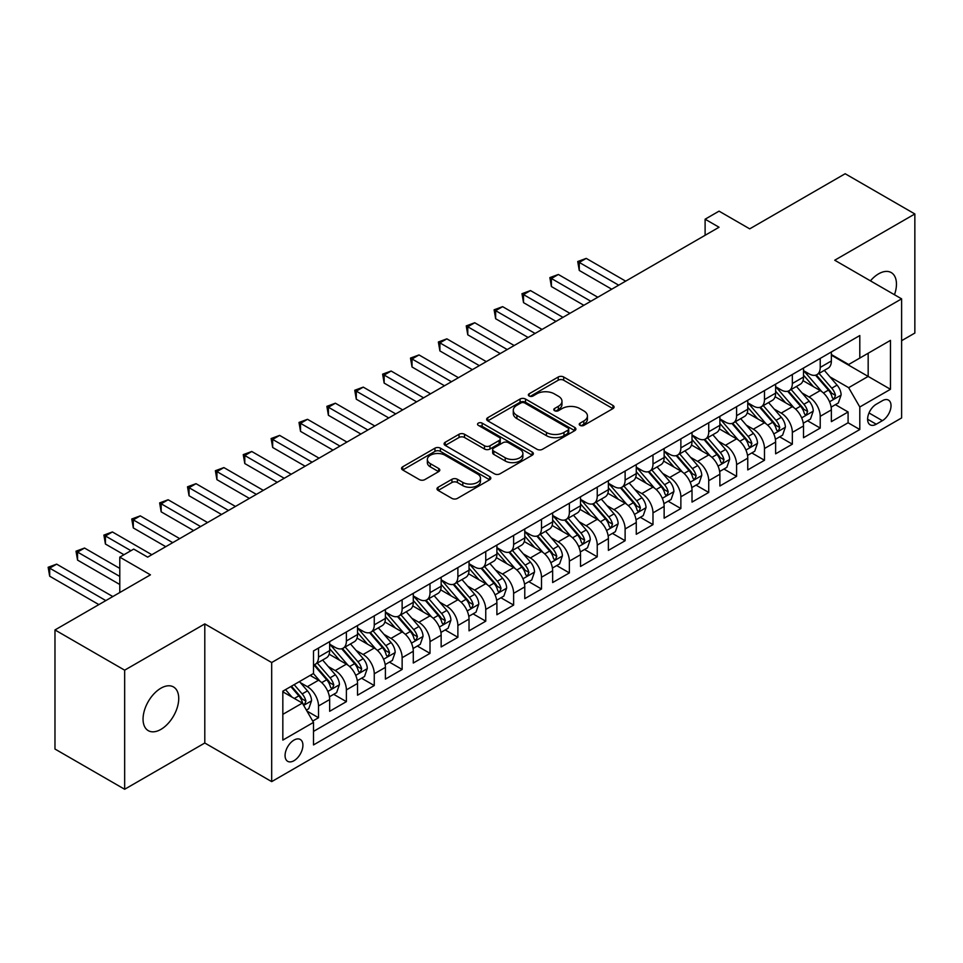 <?xml version="1.0" encoding="UTF-8"?>
<svg xmlns="http://www.w3.org/2000/svg" width="963" height="963" viewBox="0 0 963 963"><rect width="100%" height="100%" fill="white"/><g stroke="black" fill="none" stroke-linecap="round" stroke-linejoin="round"><path stroke-width="1.44" d="M580.039 425.381A2.708 1.565 0 0 0 583.867 425.381L612.937 408.601A3.864 2.239 0 0 0 614.069 407.024A3.864 2.239 0 0 0 612.937 405.447L563.692 377.014A3.864 2.239 0 0 0 558.215 377.014L529.156 393.795A2.708 1.565 0 0 0 528.362 394.902A2.708 1.565 0 0 0 529.156 396.01A2.708 1.565 0 0 0 532.984 396.01L536.74 393.831A12.387 7.15 0 0 1 554.255 393.831L558.359 396.202A12.387 7.15 0 0 1 561.983 401.258A12.387 7.15 0 0 1 558.359 406.314L554.592 408.481A2.708 1.565 0 0 0 553.797 409.588A2.708 1.565 0 0 0 554.592 410.695A2.708 1.565 0 0 0 558.42 410.695L562.187 408.517A12.387 7.15 0 0 1 579.702 408.517L583.795 410.888A12.387 7.15 0 0 1 587.43 415.944A12.387 7.15 0 0 1 583.795 421L580.039 423.178A2.708 1.565 0 0 0 579.245 424.274A2.708 1.565 0 0 0 580.039 425.381L580.039 423.178M160.893 729.4A25.231 14.565 120 0 0 177.373 707.167A25.231 14.565 120 0 0 173.509 686.956A25.231 14.565 120 0 0 160.893 688.208A25.231 14.565 120 0 0 144.414 710.429A25.231 14.565 120 0 0 148.278 730.652A25.231 14.565 120 0 0 160.893 729.4M894.471 294.726A25.231 14.565 120 0 0 891.232 272.577A25.231 14.565 120 0 0 878.617 273.829A25.231 14.565 120 0 0 870.432 280.847M293.992 760.698A12.615 7.283 120 0 0 302.226 749.587A12.615 7.283 120 0 0 300.3 739.476A12.615 7.283 120 0 0 293.992 740.102A12.615 7.283 120 0 0 285.746 751.212A12.615 7.283 120 0 0 287.684 761.324A12.615 7.283 120 0 0 293.992 760.698M438.117 487.266A3.864 2.239 0 0 0 436.985 488.843A3.864 2.239 0 0 0 438.117 490.42L451.936 498.401A3.864 2.239 0 0 0 457.401 498.401L489.686 479.755A3.864 2.239 0 0 0 490.817 478.178A3.864 2.239 0 0 0 489.686 476.601L440.44 448.168A3.864 2.239 0 0 0 434.963 448.168L402.69 466.802A3.864 2.239 0 0 0 401.547 468.391A3.864 2.239 0 0 0 402.69 469.968L419.374 479.598A3.864 2.239 0 0 0 424.839 479.598L438.659 471.629A3.864 2.239 0 0 0 439.79 470.04A3.864 2.239 0 0 0 438.659 468.463L430.389 463.685A10.352 5.971 0 0 1 427.355 459.459A10.352 5.971 0 0 1 433.747 453.946A10.352 5.971 0 0 1 445.026 455.234L477.443 473.952A10.352 5.971 0 0 1 480.477 478.178A10.352 5.971 0 0 1 474.085 483.703A10.352 5.971 0 0 1 462.806 482.403L457.401 479.285A3.864 2.239 0 0 0 451.936 479.285L438.117 487.266L438.117 490.42M901.609 340.697L914.85 333.054L914.85 213.967L845.165 173.737L749.708 228.857L719.048 211.15L705.109 219.203L719.048 227.244L147.652 557.132L133.725 549.091L119.785 557.132L119.785 592.534M124.66 670.176L124.66 789.263L204.794 743.003L204.794 623.916L124.66 670.176L54.975 629.946L150.445 574.839L119.785 557.132M204.794 623.916L271.686 662.532L901.609 298.855L901.609 417.942L271.686 781.619L271.686 662.532M914.85 213.967L834.716 260.227L901.609 298.855M537.017 449.276A3.864 2.239 0 0 0 542.494 449.276L574.767 430.642A3.864 2.239 0 0 0 575.91 429.053A3.864 2.239 0 0 0 574.767 427.476L525.521 399.043A3.864 2.239 0 0 0 520.056 399.043L487.772 417.689A3.864 2.239 0 0 0 486.64 419.266A3.864 2.239 0 0 0 487.772 420.843L537.017 449.276M479.418 425.971A2.708 1.565 0 0 1 482.162 426.356L482.162 423.13L532.226 452.044A3.864 2.239 0 0 1 533.358 453.621A3.864 2.239 0 0 1 532.226 455.198L499.941 473.832A3.864 2.239 0 0 1 494.476 473.832L445.231 445.4L445.231 442.246A3.864 2.239 0 0 0 444.099 443.823A3.864 2.239 0 0 0 445.231 445.4M445.231 442.246L459.038 434.265A3.864 2.239 0 0 1 464.515 434.265L484.485 445.797A3.864 2.239 0 0 0 489.962 445.797L499.123 440.512A3.864 2.239 0 0 0 500.254 438.923A3.864 2.239 0 0 0 499.123 437.346L478.334 425.345A2.708 1.565 0 0 1 477.54 424.238A2.708 1.565 0 0 1 479.213 422.793A2.708 1.565 0 0 1 482.162 423.13M124.66 789.263L54.975 749.033L54.975 629.946M312.734 721.07L318.512 717.736L306.944 711.055M300.372 682.635L307.366 686.679A15.769 9.1 60 0 1 318.512 705.987L329.659 699.547L329.659 711.296L346.391 701.642L333.704 694.323M328.239 666.54L335.232 670.585A15.769 9.1 60 0 1 346.391 689.893L357.538 683.453L357.538 695.202L374.258 685.548L361.582 678.229M356.117 650.446L363.111 654.491A15.769 9.1 60 0 1 374.258 673.799L385.405 667.359L385.405 679.108L402.137 669.454L389.449 662.135M383.984 634.352L390.978 638.397A15.769 9.1 60 0 1 402.137 657.705L413.283 651.277L413.283 663.025L430.004 653.359L417.328 646.041M411.863 618.27L418.857 622.303A15.769 9.1 60 0 1 430.004 641.623L441.15 635.183L441.15 646.931L457.882 637.277L445.195 629.946M439.73 602.176L446.724 606.209A15.769 9.1 60 0 1 457.882 625.529L469.029 619.089L469.029 630.837L485.749 621.183L473.074 613.852M467.609 586.082L474.603 590.126A15.769 9.1 60 0 1 485.749 609.435L496.896 602.994L496.896 614.743L513.628 605.089L500.941 597.77M495.476 569.988L502.469 574.032A15.769 9.1 60 0 1 513.628 593.34L524.775 586.9L524.775 598.649L541.495 588.995L528.819 581.676M523.354 553.894L530.348 557.938A15.769 9.1 60 0 1 541.495 577.246L552.642 570.806L552.642 582.555L569.374 572.901L556.686 565.582M551.221 537.799L558.215 541.844A15.769 9.1 60 0 1 569.374 561.152L580.52 554.724L580.52 566.473L597.241 556.807L584.553 549.488M579.088 521.717L586.094 525.75A15.769 9.1 60 0 1 597.241 545.07L608.387 538.63L608.387 550.379L625.119 540.725L612.432 533.394M606.967 505.623L613.961 509.656A15.769 9.1 60 0 1 625.119 528.976L636.266 522.536L636.266 534.284L652.986 524.63L640.299 517.3M634.834 489.529L641.84 493.574A15.769 9.1 60 0 1 652.986 512.882L664.133 506.442L664.133 518.19L680.865 508.536L668.178 501.217M662.713 473.435L669.706 477.479A15.769 9.1 60 0 1 680.865 496.788L692.012 490.348L692.012 502.096L708.732 492.442L696.044 485.123M690.579 457.341L697.585 461.385A15.769 9.1 60 0 1 708.732 480.693L719.879 474.253L719.879 486.002L736.599 476.348L723.923 469.029M718.458 441.247L725.452 445.291A15.769 9.1 60 0 1 736.599 464.599L747.757 458.171L747.757 469.92L764.478 460.254L751.79 452.935M746.325 425.165L753.331 429.197A15.769 9.1 60 0 1 764.478 448.517L775.624 442.077L775.624 453.826L792.344 444.172L779.669 436.841M774.204 409.07L781.198 413.103A15.769 9.1 60 0 1 792.344 432.423L803.503 425.983L803.503 437.732L820.223 428.078L820.223 416.329A15.769 9.1 -120 0 0 809.076 397.021L802.071 392.976M807.536 420.747L820.223 428.078M329.659 699.547A15.769 9.1 -120 0 0 318.512 680.239L310.158 675.412M357.538 683.453A15.769 9.1 -120 0 0 346.391 664.145L329.153 654.19M385.405 667.359A15.769 9.1 -120 0 0 374.258 648.051L357.02 638.096M413.283 651.277A15.769 9.1 -120 0 0 402.137 631.957L384.899 622.014M441.15 635.183A15.769 9.1 -120 0 0 430.004 615.875L412.766 605.92M469.029 619.089A15.769 9.1 -120 0 0 457.882 599.78L440.645 589.825M496.896 602.994A15.769 9.1 -120 0 0 485.749 583.686L468.512 573.731M524.775 586.9A15.769 9.1 -120 0 0 513.628 567.592L496.39 557.637M552.642 570.806A15.769 9.1 -120 0 0 541.495 551.498L524.257 541.555M580.52 554.724A15.769 9.1 -120 0 0 569.374 535.404L552.136 525.461M608.387 538.63A15.769 9.1 -120 0 0 597.241 519.322L580.003 509.367M636.266 522.536A15.769 9.1 -120 0 0 625.119 503.228L607.882 493.273M664.133 506.442A15.769 9.1 -120 0 0 652.986 487.134L635.749 477.179M692.012 490.348A15.769 9.1 -120 0 0 680.865 471.039L663.627 461.084M719.879 474.253A15.769 9.1 -120 0 0 708.732 454.945L691.494 445.002M747.757 458.171A15.769 9.1 -120 0 0 736.599 438.851L719.373 428.908M775.624 442.077A15.769 9.1 -120 0 0 764.478 422.769L747.24 412.814M803.503 425.983A15.769 9.1 -120 0 0 792.344 406.675L775.107 396.72M882.373 400.716L876.246 404.255A12.218 7.054 120 0 0 868.265 415.029A12.218 7.054 120 0 0 870.131 424.815A12.218 7.054 120 0 0 876.246 424.214L882.373 420.675A12.218 7.054 120 0 0 890.366 409.901A12.218 7.054 120 0 0 888.488 400.114A12.218 7.054 120 0 0 882.373 400.716M282.833 714.353L302.346 703.086L313.493 722.394L313.493 744.929L859.803 429.522L859.803 406.988L848.656 387.68L829.95 376.882M313.493 722.394L282.833 740.102L282.833 691.181L313.493 673.474L313.493 650.952L859.803 335.545L859.803 358.067L890.462 340.372L890.462 389.293L859.803 406.988M329.659 644.187L335.232 647.413A15.769 9.1 60 0 0 343.117 648.195L354.276 641.755A15.769 9.1 -120 0 0 357.538 634.533L357.538 625.529M357.538 628.105L363.111 631.319A15.769 9.1 60 0 0 370.996 632.101L382.142 625.661A15.769 9.1 -120 0 0 385.405 618.439L385.405 609.435M385.405 612.011L390.978 615.225A15.769 9.1 60 0 0 398.863 616.007L410.021 609.567A15.769 9.1 -120 0 0 413.283 602.356L413.283 593.34M413.283 595.916L418.857 599.13A15.769 9.1 60 0 0 426.741 599.913L437.888 593.473A15.769 9.1 -120 0 0 441.15 586.262L441.15 577.246M441.15 579.822L446.724 583.036A15.769 9.1 60 0 0 454.608 583.819L465.767 577.391A15.769 9.1 -120 0 0 469.029 570.168L469.029 561.152M469.029 563.728L474.603 566.954A15.769 9.1 60 0 0 482.487 567.725L493.634 561.297A15.769 9.1 -120 0 0 496.896 554.074L496.896 545.058M496.896 547.634L502.469 550.86A15.769 9.1 60 0 0 510.354 551.643L521.513 545.202A15.769 9.1 -120 0 0 524.775 537.98L524.775 528.976M524.775 531.552L530.348 534.766A15.769 9.1 60 0 0 538.233 535.548L549.379 529.108A15.769 9.1 -120 0 0 552.642 521.886L552.642 512.882M552.642 515.458L558.215 518.672A15.769 9.1 60 0 0 566.1 519.454L577.246 513.014A15.769 9.1 -120 0 0 580.52 505.804L580.52 496.788M580.52 499.364L586.094 502.578A15.769 9.1 60 0 0 593.978 503.36L605.125 496.92A15.769 9.1 -120 0 0 608.387 489.71L608.387 480.693M608.387 483.27L613.961 486.484A15.769 9.1 60 0 0 621.845 487.266L632.992 480.838A15.769 9.1 -120 0 0 636.266 473.615L636.266 464.599M636.266 467.175L641.84 470.401A15.769 9.1 60 0 0 649.724 471.172L660.871 464.744A15.769 9.1 -120 0 0 664.133 457.521L664.133 448.505M664.133 451.081L669.706 454.307A15.769 9.1 60 0 0 677.591 455.09L688.738 448.65A15.769 9.1 -120 0 0 692.012 441.427L692.012 432.423M692.012 434.999L697.585 438.213A15.769 9.1 60 0 0 705.47 438.996L716.616 432.556A15.769 9.1 -120 0 0 719.879 425.333L719.879 416.329M719.879 418.905L725.452 422.119A15.769 9.1 60 0 0 733.337 422.901L744.483 416.461A15.769 9.1 -120 0 0 747.757 409.251L747.757 400.235M747.757 402.811L753.331 406.025A15.769 9.1 60 0 0 761.215 406.807L772.362 400.367A15.769 9.1 -120 0 0 775.624 393.157L775.624 384.141M775.624 386.717L781.198 389.931A15.769 9.1 60 0 0 789.082 390.713L800.229 384.285A15.769 9.1 -120 0 0 803.503 377.063L803.503 368.047M313.493 731.411L848.09 422.769L848.09 411.983L831.37 421.638L831.37 409.889A15.769 9.1 -120 0 0 820.223 390.581L802.986 380.626M803.503 370.623L809.076 373.849A15.769 9.1 -120 0 0 816.961 374.619A15.769 9.1 -120 0 0 820.223 367.409L820.223 358.392M816.961 374.619L828.108 368.191A15.769 9.1 -120 0 0 831.37 360.969L831.37 351.952M318.512 648.051L318.512 657.067A15.769 9.1 60 0 1 315.25 664.277A15.769 9.1 60 0 1 313.493 664.915M315.25 664.277L326.397 657.849A15.769 9.1 -120 0 0 329.659 650.627L329.659 641.611M346.391 631.957L346.391 640.973A15.769 9.1 60 0 1 343.117 648.195M374.258 615.863L374.258 624.879A15.769 9.1 60 0 1 370.996 632.101M402.137 599.78L402.137 608.785A15.769 9.1 60 0 1 398.863 616.007M430.004 583.686L430.004 592.69A15.769 9.1 60 0 1 426.741 599.913M457.882 567.592L457.882 576.608A15.769 9.1 60 0 1 454.608 583.819M485.749 551.498L485.749 560.514A15.769 9.1 60 0 1 482.487 567.725M513.628 535.404L513.628 544.42A15.769 9.1 60 0 1 510.354 551.643M541.495 519.322L541.495 528.326A15.769 9.1 60 0 1 538.233 535.548M569.374 503.228L569.374 512.232A15.769 9.1 60 0 1 566.1 519.454M597.241 487.134L597.241 496.138A15.769 9.1 60 0 1 593.978 503.36M625.119 471.039L625.119 480.056A15.769 9.1 60 0 1 621.845 487.266M652.986 454.945L652.986 463.961A15.769 9.1 60 0 1 649.724 471.172M680.865 438.851L680.865 447.867A15.769 9.1 60 0 1 677.591 455.09M708.732 422.769L708.732 431.773A15.769 9.1 60 0 1 705.47 438.996M736.599 406.675L736.599 415.679A15.769 9.1 60 0 1 733.337 422.901M764.478 390.581L764.478 399.585A15.769 9.1 60 0 1 761.215 406.807M792.344 374.487L792.344 383.503A15.769 9.1 60 0 1 789.082 390.713M792.344 432.423L792.344 444.172M764.478 448.517L764.478 460.254M736.599 464.599L736.599 476.348M708.732 480.693L708.732 492.442M680.865 496.788L680.865 508.536M652.986 512.882L652.986 524.63M625.119 528.976L625.119 540.725M597.241 545.07L597.241 556.807M569.374 561.152L569.374 572.901M541.495 577.246L541.495 588.995M513.628 593.34L513.628 605.089M485.749 609.435L485.749 621.183M457.882 625.529L457.882 637.277M430.004 641.623L430.004 653.359M402.137 657.705L402.137 669.454M374.258 673.799L374.258 685.548M346.391 689.893L346.391 701.642M318.512 705.987L318.512 717.736M302.346 703.086L282.833 691.819M848.656 387.68L868.169 376.413L868.169 353.24L890.462 340.372M831.37 355.178L890.462 389.293M831.37 354.528L848.656 364.508L859.803 358.067M204.794 743.003L271.686 781.619M705.109 219.203L705.109 235.285M835.415 404.665L848.09 411.983M848.09 422.769L859.803 429.522M581.122 425.766L583.795 424.226A12.387 7.15 0 0 0 587.43 419.17L587.43 415.944M561.983 401.258L561.983 404.472A12.387 7.15 0 0 1 558.359 409.528L555.675 411.081M612.889 408.637L563.692 380.229A3.864 2.239 0 0 0 558.215 380.229L530.228 396.383M574.718 430.666L525.521 402.269A3.864 2.239 0 0 0 520.056 402.269L487.82 420.867M567.929 430.16A2.708 1.565 0 0 0 568.724 429.053A2.708 1.565 0 0 0 567.929 427.945L524.703 402.991A2.708 1.565 0 0 0 520.875 402.991L516.902 405.279A12.387 7.15 0 0 0 513.279 410.334A12.387 7.15 0 0 0 516.902 415.39L546.454 432.447A12.387 7.15 0 0 0 563.969 432.447L567.929 430.16L567.929 433.386A2.708 1.565 0 0 0 568.724 432.279L568.724 429.053M513.279 410.334L513.279 413.56A12.387 7.15 0 0 0 516.902 418.616L516.902 415.39M567.929 433.386L563.969 435.673A12.387 7.15 0 0 1 546.454 435.673L516.902 418.616M445.279 445.436L459.038 437.491L459.038 434.265M500.254 438.923L500.254 442.149A3.864 2.239 0 0 1 499.123 443.726L489.962 449.023A3.864 2.239 0 0 1 484.485 449.023L464.515 437.491A3.864 2.239 0 0 0 459.038 437.491M482.162 426.356L532.178 455.222M505.214 457.762A10.352 5.971 0 0 0 516.493 459.062A10.352 5.971 0 0 0 522.885 453.537A10.352 5.971 0 0 0 519.851 449.312L508.428 442.715A3.864 2.239 0 0 0 502.951 442.715L493.79 448.012A3.864 2.239 0 0 0 492.659 449.589A3.864 2.239 0 0 0 493.79 451.166L505.214 457.762L505.214 460.988A10.352 5.971 0 0 0 516.493 462.276A10.352 5.971 0 0 0 522.885 456.763L522.885 453.537M492.659 449.589L492.659 452.815A3.864 2.239 0 0 0 493.79 454.392L493.79 451.166M505.214 460.988L493.79 454.392M480.477 478.178L480.477 481.404A10.352 5.971 0 0 1 474.085 486.917A10.352 5.971 0 0 1 462.806 485.629L457.401 482.499A3.864 2.239 0 0 0 451.936 482.499L438.165 490.456M427.355 459.459L427.355 462.685A10.352 5.971 0 0 0 430.389 466.911L430.389 463.685M438.61 471.653L430.389 466.911M489.637 479.791L440.44 451.382A3.864 2.239 0 0 0 434.963 451.382L402.739 469.992M831.141 407.132L838.34 402.967L841.12 394.926A10.449 6.031 -120 0 0 837.064 385.116L824.328 370.37M821.776 391.604L806.669 374.113A30.154 17.406 -120 0 0 803.503 370.803M813.494 386.693L805.044 376.906A25.026 14.457 -120 0 0 803.503 375.233M625.673 281.148L586.226 258.385L579.269 262.405L579.269 270.447L611.734 289.201M815.541 375.197L828.421 390.099A10.449 6.031 60 0 1 832.14 397.298L832.899 398.538L834.307 398.345L835.487 395.372A10.449 6.031 -120 0 0 831.767 388.173L819.032 373.427M816.299 374.944L830.13 390.978A5.321 3.07 60 0 1 831.478 393.048L835.487 395.372M579.269 270.447L577.728 261.527L618.703 285.18M577.728 261.527L586.226 258.385M803.262 423.226L810.473 419.061L813.254 411.02A10.449 6.031 -120 0 0 809.185 401.21L796.449 386.464M793.897 407.686L778.79 390.208A30.154 17.406 -120 0 0 775.624 386.885M785.615 402.787L777.165 393A25.026 14.457 -120 0 0 775.624 391.327M597.794 297.242L558.359 274.479L551.39 278.5L551.39 286.541L583.867 305.295M787.662 391.279L800.542 406.193A10.449 6.031 60 0 1 804.274 413.392L805.032 414.632L806.44 414.427L807.608 411.466A10.449 6.031 -120 0 0 803.888 404.267L791.153 389.521M788.42 391.038L802.263 407.06A5.321 3.07 60 0 1 803.599 409.143L807.608 411.466M551.39 286.541L549.861 277.609L590.825 301.263M549.861 277.609L558.359 274.479M775.396 439.309L782.594 435.156L785.375 427.103A10.449 6.031 -120 0 0 781.318 417.304L768.582 402.558M766.03 423.78L750.923 406.302A30.154 17.406 -120 0 0 747.757 402.979M757.749 418.881L749.298 409.094A25.026 14.457 -120 0 0 747.757 407.409M569.927 313.336L530.481 290.573L523.523 294.594L523.523 302.635L555.988 321.377M759.795 407.373L772.675 422.288A10.449 6.031 60 0 1 776.395 429.486L777.153 430.726L778.573 430.521L779.741 427.548A10.449 6.031 -120 0 0 776.022 420.362L763.286 405.616M760.553 407.132L774.384 423.154A5.321 3.07 60 0 1 775.733 425.237L779.741 427.548M523.523 302.635L521.982 293.703L562.958 317.357M521.982 293.703L530.481 290.573M747.517 455.403L754.727 451.25L757.508 443.197A10.449 6.031 -120 0 0 753.439 433.398L740.703 418.652M738.152 439.874L723.044 422.384A30.154 17.406 -120 0 0 719.879 419.074M729.87 434.963L721.419 425.189A25.026 14.457 -120 0 0 719.879 423.503M542.049 329.43L502.614 306.655L495.644 310.688L495.644 318.729L528.121 337.471M731.916 423.467L744.796 438.382A10.449 6.031 60 0 1 748.528 445.58L749.286 446.82L750.695 446.615L751.874 443.642A10.449 6.031 -120 0 0 748.143 436.456L735.407 421.71M732.674 423.226L746.518 439.248A5.321 3.07 60 0 1 747.854 441.331L751.874 443.642M495.644 318.729L494.115 309.797L535.079 333.451M494.115 309.797L502.614 306.655M719.65 471.497L726.848 467.344L729.629 459.291A10.449 6.031 -120 0 0 725.572 449.48L712.837 434.734M710.285 455.968L695.178 438.478A30.154 17.406 -120 0 0 692.012 435.168M702.003 451.057L693.553 441.283A25.026 14.457 -120 0 0 692.012 439.597M514.182 345.524L474.735 322.749L467.777 326.77L467.777 334.823L500.242 353.565M704.049 439.561L716.929 454.476A10.449 6.031 60 0 1 720.649 461.674L721.407 462.902L722.828 462.709L723.995 459.736A10.449 6.031 -120 0 0 720.276 452.538L707.54 437.792M704.808 439.321L718.639 455.343A5.321 3.07 60 0 1 719.987 457.425L723.995 459.736M467.777 334.823L466.236 325.891L507.212 349.545M466.236 325.891L474.735 322.749M691.771 487.591L698.982 483.426L701.762 475.385A10.449 6.031 -120 0 0 697.694 465.574L684.958 450.828M682.406 472.063L667.311 454.572A30.154 17.406 -120 0 0 664.133 451.262M674.124 467.151L665.674 457.377A25.026 14.457 -120 0 0 664.133 455.692M486.303 361.619L446.868 338.844L439.898 342.864L439.898 350.917L472.376 369.66M676.17 455.655L689.051 470.57A10.449 6.031 60 0 1 692.782 477.756L693.541 478.996L694.949 478.804L696.129 475.83A10.449 6.031 -120 0 0 692.397 468.632L679.661 453.886M676.929 455.403L690.772 471.437A5.321 3.07 60 0 1 692.108 473.519L696.129 475.83M439.898 350.917L438.37 341.985L479.333 365.639M438.37 341.985L446.868 338.844M663.904 503.685L671.103 499.52L673.895 491.479A10.449 6.031 -120 0 0 669.827 481.669L657.091 466.923M654.539 488.157L639.432 470.666A30.154 17.406 -120 0 0 636.266 467.356M646.257 483.245L637.807 473.459A25.026 14.457 -120 0 0 636.266 471.786M458.436 377.701L419.001 354.938L412.032 358.958L412.032 366.999L444.497 385.754M648.304 471.75L661.184 486.652A10.449 6.031 60 0 1 664.903 493.85L665.662 495.09L667.082 494.898L668.25 491.924A10.449 6.031 -120 0 0 664.53 484.726L651.795 469.98M649.062 471.497L662.893 487.531A5.321 3.07 60 0 1 664.241 489.601L668.25 491.924M412.032 366.999L410.491 358.08L451.466 381.733M410.491 358.08L419.001 354.938M636.025 519.779L643.236 515.614L646.017 507.573A10.449 6.031 -120 0 0 641.948 497.763L629.212 483.017M626.66 504.239L611.565 486.76A30.154 17.406 -120 0 0 608.387 483.438M618.378 499.34L609.928 489.553A25.026 14.457 -120 0 0 608.387 487.88M430.557 393.795L391.122 371.032L384.153 375.052L384.153 383.093L416.63 401.848M620.425 487.832L633.305 502.746A10.449 6.031 60 0 1 637.037 509.945L637.795 511.184L639.203 510.98L640.383 508.019A10.449 6.031 -120 0 0 636.651 500.82L623.916 486.074M621.183 487.591L635.026 503.613A5.321 3.07 60 0 1 636.362 505.695L640.383 508.019M384.153 383.093L382.624 374.162L423.588 397.815M382.624 374.162L391.122 371.032M608.159 535.861L615.357 531.708L618.15 523.655A10.449 6.031 -120 0 0 614.081 513.857L601.345 499.111M598.793 520.333L583.686 502.855A30.154 17.406 -120 0 0 580.52 499.532M590.512 515.434L582.061 505.647A25.026 14.457 -120 0 0 580.52 503.962M402.69 409.889L363.256 387.126L356.286 391.147L356.286 399.188L388.751 417.93M592.558 503.926L605.438 518.84A10.449 6.031 60 0 1 609.158 526.039L609.916 527.279L611.336 527.074L612.504 524.101A10.449 6.031 -120 0 0 608.785 516.914L596.049 502.168M593.316 503.685L607.159 519.707A5.321 3.07 60 0 1 608.496 521.79L612.504 524.101M356.286 399.188L354.745 390.256L395.721 413.909M354.745 390.256L363.256 387.126M580.28 551.955L587.49 547.803L590.271 539.749A10.449 6.031 -120 0 0 586.202 529.951L573.466 515.205M570.915 536.427L555.82 518.937A30.154 17.406 -120 0 0 552.642 515.626M562.633 531.516L554.182 521.741A25.026 14.457 -120 0 0 552.642 520.056M374.812 425.983L335.377 403.208L328.407 407.241L328.407 415.282L360.884 434.024M564.679 520.02L577.559 534.934A10.449 6.031 60 0 1 581.291 542.133L582.049 543.373L583.458 543.168L584.637 540.195A10.449 6.031 -120 0 0 580.906 533.008L568.17 518.263M565.437 519.779L579.281 535.801A5.321 3.07 60 0 1 580.617 537.884L584.637 540.195M328.407 415.282L326.878 406.35L367.854 430.004M326.878 406.35L335.377 403.208M552.413 568.05L559.611 563.897L562.404 555.844A10.449 6.031 -120 0 0 558.335 546.033L545.6 531.287M543.048 552.521L527.941 535.031A30.154 17.406 -120 0 0 524.775 531.72M534.766 547.61L526.316 537.836A25.026 14.457 -120 0 0 524.775 536.15M346.945 442.077L307.51 419.302L300.54 423.323L300.54 431.376L333.005 450.118M536.812 536.114L549.692 551.029A10.449 6.031 60 0 1 553.412 558.227L554.17 559.455L555.591 559.262L556.758 556.289A10.449 6.031 -120 0 0 553.039 549.091L540.303 534.345M537.571 535.873L551.414 551.895A5.321 3.07 60 0 1 552.75 553.978L556.758 556.289M300.54 431.376L298.999 422.444L339.975 446.098M298.999 422.444L307.51 419.302M524.534 584.144L531.745 579.979L534.525 571.938A10.449 6.031 -120 0 0 530.457 562.127L517.721 547.381M515.169 568.615L500.074 551.125A30.154 17.406 -120 0 0 496.896 547.815M506.887 563.704L498.437 553.93A25.026 14.457 -120 0 0 496.896 552.244M319.066 458.171L279.631 435.396L272.661 439.417L272.661 447.47L305.139 466.212M508.933 552.208L521.814 567.123A10.449 6.031 60 0 1 525.545 574.309L526.304 575.549L527.712 575.356L528.892 572.383A10.449 6.031 -120 0 0 525.16 565.185L512.424 550.439M509.692 551.955L523.535 567.989A5.321 3.07 60 0 1 524.871 570.072L528.892 572.383M272.661 447.47L271.133 438.538L312.108 462.192M271.133 438.538L279.631 435.396M496.667 600.238L503.866 596.073L506.658 588.032A10.449 6.031 -120 0 0 502.59 578.221L489.854 563.475M487.302 584.71L472.195 567.219A30.154 17.406 -120 0 0 469.029 563.909M479.02 579.798L470.57 570.012A25.026 14.457 -120 0 0 469.029 568.339M291.199 474.253L251.764 451.491L244.795 455.511L244.795 463.552L277.26 482.307M481.067 568.302L493.947 583.205A10.449 6.031 60 0 1 497.666 590.403L498.425 591.643L499.845 591.451L501.013 588.477A10.449 6.031 -120 0 0 497.293 581.279L484.558 566.533M481.825 568.05L495.668 584.084A5.321 3.07 60 0 1 497.004 586.154L501.013 588.477M244.795 463.552L243.254 454.632L284.229 478.286M243.254 454.632L251.764 451.491M468.788 616.332L475.999 612.167L478.78 604.126A10.449 6.031 -120 0 0 474.711 594.315L461.975 579.57M459.423 600.792L444.328 583.313A30.154 17.406 -120 0 0 441.15 579.991M451.141 595.892L442.691 586.106A25.026 14.457 -120 0 0 441.15 584.433M263.32 490.348L223.885 467.585L216.916 471.605L216.916 479.646L249.393 498.401M453.188 584.385L466.068 599.299A10.449 6.031 60 0 1 469.8 606.497L470.558 607.737L471.966 607.533L473.146 604.571A10.449 6.031 -120 0 0 469.414 597.373L456.679 582.627M453.946 584.144L467.789 600.166A5.321 3.07 60 0 1 469.125 602.248L473.146 604.571M216.916 479.646L215.387 470.714L256.363 494.368M215.387 470.714L223.885 467.585M440.922 632.414L448.12 628.261L450.913 620.208A10.449 6.031 -120 0 0 446.844 610.41L434.108 595.664M431.556 616.886L416.449 599.407A30.154 17.406 -120 0 0 413.283 596.085M423.275 611.986L414.824 602.2A25.026 14.457 -120 0 0 413.283 600.515M235.454 506.442L196.019 483.679L189.049 487.699L189.049 495.74L221.514 514.483M425.321 600.479L438.201 615.393A10.449 6.031 60 0 1 441.921 622.592L442.679 623.831L444.099 623.627L445.267 620.654A10.449 6.031 -120 0 0 441.548 613.467L428.812 598.721M426.079 600.238L439.922 616.26A5.321 3.07 60 0 1 441.259 618.342L445.267 620.654M189.049 495.74L187.508 486.809L228.484 510.462M187.508 486.809L196.019 483.679M413.043 648.508L420.253 644.355L423.034 636.302A10.449 6.031 -120 0 0 418.965 626.504L406.23 611.758M403.678 632.98L388.583 615.489A30.154 17.406 -120 0 0 385.405 612.179M395.396 628.069L386.945 618.294A25.026 14.457 -120 0 0 385.405 616.609M207.575 522.536L168.14 499.761L161.17 503.793L161.17 511.835L193.647 530.577M397.442 616.573L410.322 631.487A10.449 6.031 60 0 1 414.054 638.686L414.812 639.926L416.221 639.721L417.4 636.748A10.449 6.031 -120 0 0 413.669 629.561L400.933 614.815M398.201 616.332L412.044 632.354A5.321 3.07 60 0 1 413.392 634.436L417.4 636.748M161.17 511.835L159.641 502.903L200.617 526.556M159.641 502.903L168.14 499.761M385.176 664.602L392.374 660.449L395.167 652.396A10.449 6.031 -120 0 0 391.098 642.586L378.363 627.84M375.811 649.074L360.704 631.584A30.154 17.406 -120 0 0 357.538 628.273M367.529 644.163L359.079 634.388A25.026 14.457 -120 0 0 357.538 632.703M179.708 538.63L140.273 515.855L133.303 519.876L133.303 527.929L165.768 546.671M369.575 632.667L382.455 647.581A10.449 6.031 60 0 1 386.175 654.78L386.933 656.008L388.354 655.815L389.521 652.842A10.449 6.031 -120 0 0 385.802 645.643L373.066 630.897M370.334 632.426L384.177 648.448A5.321 3.07 60 0 1 385.513 650.531L389.521 652.842M133.303 527.929L131.762 518.997L172.738 542.651M131.762 518.997L140.273 515.855M357.297 680.697L364.508 676.532L367.288 668.491A10.449 6.031 -120 0 0 363.22 658.68L350.484 643.934M347.932 665.168L332.837 647.678A30.154 17.406 -120 0 0 329.659 644.367M339.65 660.257L331.212 650.482A25.026 14.457 -120 0 0 329.659 648.797M151.841 554.724L112.394 531.949L105.424 535.97L105.424 544.023L123.962 554.724M341.696 648.761L354.577 663.676A10.449 6.031 60 0 1 358.308 670.862L359.067 672.102L360.475 671.909L361.655 668.936A10.449 6.031 -120 0 0 357.923 661.737L345.187 646.992M342.455 648.508L356.298 664.542A5.321 3.07 60 0 1 357.646 666.625L361.655 668.936M105.424 544.023L103.896 535.091L130.932 550.692M103.896 535.091L112.394 531.949M329.43 696.791L336.629 692.626L339.421 684.585A10.449 6.031 -120 0 0 335.353 674.774L322.617 660.028M320.065 681.262L313.396 673.534M311.783 676.351L310.7 675.099M119.785 568.399L84.527 548.043L77.558 552.064L77.558 560.105L119.785 584.493M313.83 664.855L326.71 679.758A10.449 6.031 60 0 1 330.429 686.956L331.2 688.196L332.608 688.003L333.776 685.03A10.449 6.031 -120 0 0 330.056 677.832L317.321 663.086M314.588 664.602L328.431 680.636A5.321 3.07 60 0 1 329.767 682.707L333.776 685.03M77.558 560.105L76.017 551.185L119.785 576.44M76.017 551.185L84.527 548.043M306.39 710.092L308.762 708.72L311.543 700.679A10.449 6.031 -120 0 0 307.474 690.868L299.457 681.587M291.982 697.104L285.517 689.628M283.904 692.445L282.833 691.205M112.815 596.554L56.648 564.137L49.679 568.158L49.679 576.199L98.876 604.608M290.814 686.571L298.843 695.852A10.449 6.031 60 0 1 302.563 703.05L303.321 704.29L304.729 704.085L305.909 701.124A10.449 6.031 -120 0 0 302.177 693.926L294.16 684.645M291.464 686.198L300.552 696.718A5.321 3.07 60 0 1 301.901 698.801L305.909 701.124M49.679 576.199L48.15 567.267L105.846 600.587M48.15 567.267L56.648 564.137M307.366 686.679L318.512 680.239M335.232 670.585L346.391 664.145M363.111 654.491L374.258 648.051M390.978 638.397L402.137 631.957M418.857 622.303L430.004 615.875M446.724 606.209L457.882 599.78M474.603 590.126L485.749 583.686M502.469 574.032L513.628 567.592M530.348 557.938L541.495 551.498M558.215 541.844L569.374 535.404M586.094 525.75L597.241 519.322M613.961 509.656L625.119 503.228M641.84 493.574L652.986 487.134M669.706 477.479L680.865 471.039M697.585 461.385L708.732 454.945M725.452 445.291L736.599 438.851M753.331 429.197L764.478 422.769M781.198 413.103L792.344 406.675M809.076 397.021L820.223 390.581M820.223 367.409L831.37 360.969M318.512 657.067L329.659 650.627M346.391 640.973L357.538 634.533M374.258 624.879L385.405 618.439M402.137 608.785L413.283 602.356M430.004 592.69L441.15 586.262M457.882 576.608L469.029 570.168M485.749 560.514L496.896 554.074M513.628 544.42L524.775 537.98M541.495 528.326L552.642 521.886M569.374 512.232L580.52 505.804M597.241 496.138L608.387 489.71M625.119 480.056L636.266 473.615M652.986 463.961L664.133 457.521M680.865 447.867L692.012 441.427M708.732 431.773L719.879 425.333M736.599 415.679L747.757 409.251M764.478 399.585L775.624 393.157M792.344 383.503L803.503 377.063M820.223 416.329L831.37 409.889M869.011 412.958L882.373 420.675M867.603 419.23L876.246 424.214M583.795 424.226L583.795 421M554.592 410.695L554.592 408.481M558.359 409.528L558.359 406.314M529.156 396.01L529.156 393.795M558.215 380.229L558.215 377.014M563.692 380.229L563.692 377.014M612.937 408.601L612.937 405.447M487.772 420.843L487.772 417.689M520.056 402.269L520.056 399.043M525.521 402.269L525.521 399.043M574.767 430.642L574.767 427.476M546.454 435.673L546.454 432.447M563.969 435.673L563.969 432.447M464.515 437.491L464.515 434.265M484.485 449.023L484.485 445.797M489.962 449.023L489.962 445.797M499.123 443.726L499.123 440.512M532.226 455.198L532.226 452.044M451.936 482.499L451.936 479.285M457.401 482.499L457.401 479.285M462.806 485.629L462.806 482.403M438.659 471.629L438.659 468.463M402.69 469.968L402.69 466.802M434.963 451.382L434.963 448.168M440.44 451.382L440.44 448.168M489.686 479.755L489.686 476.601M829.54 401.776L841.06 395.131M806.669 374.113L808.101 373.283M831.767 388.173L837.064 385.116M823.437 392.976L828.421 390.099M801.673 417.87L813.181 411.213M778.79 390.208L780.235 389.377M803.888 404.267L809.185 401.21M795.558 409.07L800.542 406.193M773.795 433.952L785.314 427.307M750.923 406.302L752.356 405.471M776.022 420.362L781.318 417.304M767.692 425.165L772.675 422.288M745.928 450.046L757.436 443.401M723.044 422.384L724.489 421.565M748.143 436.456L753.439 433.398M739.813 441.259L744.796 438.382M718.049 466.14L729.569 459.495M695.178 438.478L696.61 437.647M720.276 452.538L725.572 449.48M711.946 457.353L716.929 454.476M690.182 482.234L701.69 475.59M667.311 454.572L668.743 453.742M692.397 468.632L697.694 465.574M684.067 473.447L689.051 470.57M662.303 498.328L673.823 491.684M639.432 470.666L640.864 469.836M664.53 484.726L669.827 481.669M656.2 489.529L661.184 486.652M634.436 514.423L645.944 507.766M611.565 486.76L612.998 485.93M636.651 500.82L641.948 497.763M628.321 505.623L633.305 502.746M606.558 530.505L618.077 523.86M583.686 502.855L585.119 502.024M608.785 516.914L614.081 513.857M600.455 521.717L605.438 518.84M578.691 546.599L590.199 539.954M555.82 518.937L557.252 518.118M580.906 533.008L586.202 529.951M572.576 537.811L577.559 534.934M550.812 562.693L562.332 556.048M527.941 535.031L529.373 534.2M553.039 549.091L558.335 546.033M544.709 553.906L549.692 551.029M522.945 578.787L534.453 572.142M500.074 551.125L501.506 550.294M525.16 565.185L530.457 562.127M516.842 570L521.814 567.123M495.066 594.881L506.586 588.237M472.195 567.219L473.627 566.388M497.293 581.279L502.59 578.221M488.963 586.082L493.947 583.205M467.199 610.975L478.707 604.319M444.328 583.313L445.761 582.483M469.414 597.373L474.711 594.315M461.096 602.176L466.068 599.299M439.333 627.057L450.84 620.413M416.449 599.407L417.882 598.577M441.548 613.467L446.844 610.41M433.218 618.27L438.201 615.393M411.454 643.152L422.962 636.507M388.583 615.489L390.015 614.671M413.669 629.561L418.965 626.504M405.351 634.364L410.322 631.487M383.587 659.246L395.095 652.601M360.704 631.584L362.136 630.753M385.802 645.643L391.098 642.586M377.472 650.458L382.455 647.581M355.708 675.34L367.228 668.695M332.837 647.678L334.269 646.847M357.923 661.737L363.22 658.68M349.605 666.552L354.577 663.676M327.841 691.434L339.349 684.789M330.056 677.832L335.353 674.774M321.726 682.635L326.71 679.758M303.67 705.385L311.482 700.871M302.177 693.926L307.474 690.868M294.329 698.464L298.843 695.852"/></g></svg>
